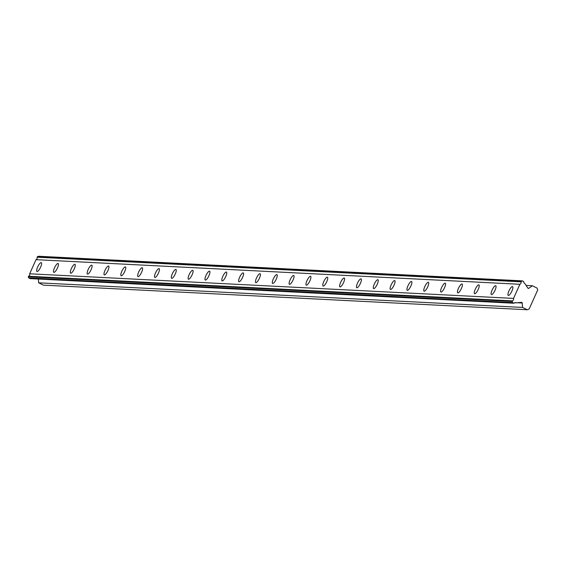 <?xml version="1.0" encoding="UTF-8"?>
<svg xmlns="http://www.w3.org/2000/svg" width="566" height="566" viewBox="0 0 566 566"><rect width="100%" height="100%" fill="white"/><g stroke="black" fill="none" stroke-linecap="round" stroke-linejoin="round"><path stroke-width="0.85" d="M523.755 281.564A2.031 1.939 92.9 0 0 524.951 283.7L527.852 288.052A0.7 0.672 -87.1 0 0 528.828 288.299L532.309 285.752L537.042 288.073L537.7 289.99L529.132 309.05L527.3 309.751L522.567 307.43L522.213 303.015A0.7 0.672 -87.1 0 0 521.406 302.385L516.355 302.838A2.031 1.939 92.9 0 0 514.013 303.242L512.577 302.541L512.195 301.416L28.3 276.809L28.541 276.265A2.031 1.939 92.9 0 0 29.658 273.788L35.998 259.674A2.031 1.939 92.9 0 0 37.108 257.197L38.424 256.249L522.319 280.863L523.755 281.564M508.402 295.487A4.924 1.365 -63.9 0 0 511.763 291.363A4.924 1.365 -63.9 0 0 512.577 286.601A4.924 1.365 -63.9 0 0 512.414 286.559A4.924 1.365 -63.9 0 0 509.053 290.683A4.924 1.365 -63.9 0 0 508.24 295.445A4.924 1.365 -63.9 0 0 508.402 295.487M37.13 271.517A4.924 1.365 -63.9 0 0 40.49 267.393A4.924 1.365 -63.9 0 0 41.304 262.631A4.924 1.365 -63.9 0 0 41.148 262.589A4.924 1.365 -63.9 0 0 37.788 266.713A4.924 1.365 -63.9 0 0 36.974 271.475A4.924 1.365 -63.9 0 0 37.13 271.517M53.961 272.373A4.924 1.365 -63.9 0 0 57.322 268.249A4.924 1.365 -63.9 0 0 58.135 263.487A4.924 1.365 -63.9 0 0 57.973 263.445A4.924 1.365 -63.9 0 0 54.619 267.569A4.924 1.365 -63.9 0 0 53.805 272.331A4.924 1.365 -63.9 0 0 53.961 272.373M70.792 273.229A4.924 1.365 -63.9 0 0 74.153 269.105A4.924 1.365 -63.9 0 0 74.967 264.343A4.924 1.365 -63.9 0 0 74.804 264.301A4.924 1.365 -63.9 0 0 71.45 268.425A4.924 1.365 -63.9 0 0 70.637 273.187A4.924 1.365 -63.9 0 0 70.792 273.229M87.624 274.085A4.924 1.365 -63.9 0 0 90.984 269.961A4.924 1.365 -63.9 0 0 91.798 265.199A4.924 1.365 -63.9 0 0 91.635 265.157A4.924 1.365 -63.9 0 0 88.282 269.282A4.924 1.365 -63.9 0 0 87.468 274.043A4.924 1.365 -63.9 0 0 87.624 274.085M104.455 274.942A4.924 1.365 -63.9 0 0 107.816 270.817A4.924 1.365 -63.9 0 0 108.63 266.055A4.924 1.365 -63.9 0 0 108.467 266.013A4.924 1.365 -63.9 0 0 105.113 270.138A4.924 1.365 -63.9 0 0 104.3 274.899A4.924 1.365 -63.9 0 0 104.455 274.942M121.287 275.798A4.924 1.365 -63.9 0 0 124.647 271.673A4.924 1.365 -63.9 0 0 125.461 266.911A4.924 1.365 -63.9 0 0 125.298 266.869A4.924 1.365 -63.9 0 0 121.945 270.994A4.924 1.365 -63.9 0 0 121.131 275.755A4.924 1.365 -63.9 0 0 121.287 275.798M138.118 276.654A4.924 1.365 -63.9 0 0 141.479 272.529A4.924 1.365 -63.9 0 0 142.292 267.768A4.924 1.365 -63.9 0 0 142.13 267.725A4.924 1.365 -63.9 0 0 138.776 271.85A4.924 1.365 -63.9 0 0 137.963 276.611A4.924 1.365 -63.9 0 0 138.118 276.654M154.95 277.51A4.924 1.365 -63.9 0 0 158.31 273.385A4.924 1.365 -63.9 0 0 159.124 268.624A4.924 1.365 -63.9 0 0 158.961 268.581A4.924 1.365 -63.9 0 0 155.608 272.706A4.924 1.365 -63.9 0 0 154.794 277.467A4.924 1.365 -63.9 0 0 154.95 277.51M171.781 278.366A4.924 1.365 -63.9 0 0 175.142 274.241A4.924 1.365 -63.9 0 0 175.955 269.48A4.924 1.365 -63.9 0 0 175.793 269.437A4.924 1.365 -63.9 0 0 172.432 273.562A4.924 1.365 -63.9 0 0 171.625 278.323A4.924 1.365 -63.9 0 0 171.781 278.366M188.612 279.222A4.924 1.365 -63.9 0 0 191.973 275.097A4.924 1.365 -63.9 0 0 192.787 270.336A4.924 1.365 -63.9 0 0 192.624 270.293A4.924 1.365 -63.9 0 0 189.263 274.418A4.924 1.365 -63.9 0 0 188.45 279.18A4.924 1.365 -63.9 0 0 188.612 279.222M205.444 280.078A4.924 1.365 -63.9 0 0 208.804 275.953A4.924 1.365 -63.9 0 0 209.618 271.192A4.924 1.365 -63.9 0 0 209.455 271.149A4.924 1.365 -63.9 0 0 206.095 275.274A4.924 1.365 -63.9 0 0 205.281 280.036A4.924 1.365 -63.9 0 0 205.444 280.078M222.275 280.934A4.924 1.365 -63.9 0 0 225.629 276.809A4.924 1.365 -63.9 0 0 226.442 272.048A4.924 1.365 -63.9 0 0 226.287 272.005A4.924 1.365 -63.9 0 0 222.926 276.13A4.924 1.365 -63.9 0 0 222.113 280.892A4.924 1.365 -63.9 0 0 222.275 280.934M239.107 281.79A4.924 1.365 -63.9 0 0 242.46 277.665A4.924 1.365 -63.9 0 0 243.274 272.904A4.924 1.365 -63.9 0 0 243.118 272.862A4.924 1.365 -63.9 0 0 239.758 276.986A4.924 1.365 -63.9 0 0 238.944 281.748A4.924 1.365 -63.9 0 0 239.107 281.79M255.938 282.646A4.924 1.365 -63.9 0 0 259.292 278.522A4.924 1.365 -63.9 0 0 260.105 273.76A4.924 1.365 -63.9 0 0 259.95 273.718A4.924 1.365 -63.9 0 0 256.589 277.842A4.924 1.365 -63.9 0 0 255.775 282.604A4.924 1.365 -63.9 0 0 255.938 282.646M272.77 283.502A4.924 1.365 -63.9 0 0 276.123 279.378A4.924 1.365 -63.9 0 0 276.937 274.616A4.924 1.365 -63.9 0 0 276.781 274.574A4.924 1.365 -63.9 0 0 273.42 278.698A4.924 1.365 -63.9 0 0 272.607 283.46A4.924 1.365 -63.9 0 0 272.77 283.502M289.601 284.358A4.924 1.365 -63.9 0 0 292.955 280.234A4.924 1.365 -63.9 0 0 293.768 275.472A4.924 1.365 -63.9 0 0 293.613 275.43A4.924 1.365 -63.9 0 0 290.252 279.554A4.924 1.365 -63.9 0 0 289.438 284.316A4.924 1.365 -63.9 0 0 289.601 284.358M306.432 285.214A4.924 1.365 -63.9 0 0 309.786 281.09A4.924 1.365 -63.9 0 0 310.6 276.328A4.924 1.365 -63.9 0 0 310.444 276.286A4.924 1.365 -63.9 0 0 307.083 280.411A4.924 1.365 -63.9 0 0 306.27 285.172A4.924 1.365 -63.9 0 0 306.432 285.214M323.264 286.071A4.924 1.365 -63.9 0 0 326.617 281.946A4.924 1.365 -63.9 0 0 327.431 277.184A4.924 1.365 -63.9 0 0 327.275 277.142A4.924 1.365 -63.9 0 0 323.915 281.267A4.924 1.365 -63.9 0 0 323.101 286.028A4.924 1.365 -63.9 0 0 323.264 286.071M340.095 286.927A4.924 1.365 -63.9 0 0 343.449 282.802A4.924 1.365 -63.9 0 0 344.262 278.04A4.924 1.365 -63.9 0 0 344.107 277.998A4.924 1.365 -63.9 0 0 340.746 282.123A4.924 1.365 -63.9 0 0 339.933 286.884A4.924 1.365 -63.9 0 0 340.095 286.927M356.92 287.783A4.924 1.365 -63.9 0 0 360.28 283.658A4.924 1.365 -63.9 0 0 361.094 278.897A4.924 1.365 -63.9 0 0 360.931 278.854A4.924 1.365 -63.9 0 0 357.578 282.979A4.924 1.365 -63.9 0 0 356.764 287.74A4.924 1.365 -63.9 0 0 356.92 287.783M373.751 288.639A4.924 1.365 -63.9 0 0 377.112 284.514A4.924 1.365 -63.9 0 0 377.925 279.753A4.924 1.365 -63.9 0 0 377.763 279.71A4.924 1.365 -63.9 0 0 374.409 283.835A4.924 1.365 -63.9 0 0 373.595 288.596A4.924 1.365 -63.9 0 0 373.751 288.639M390.582 289.495A4.924 1.365 -63.9 0 0 393.943 285.37A4.924 1.365 -63.9 0 0 394.757 280.609A4.924 1.365 -63.9 0 0 394.594 280.566A4.924 1.365 -63.9 0 0 391.24 284.691A4.924 1.365 -63.9 0 0 390.427 289.452A4.924 1.365 -63.9 0 0 390.582 289.495M407.414 290.351A4.924 1.365 -63.9 0 0 410.775 286.226A4.924 1.365 -63.9 0 0 411.588 281.465A4.924 1.365 -63.9 0 0 411.425 281.422A4.924 1.365 -63.9 0 0 408.072 285.547A4.924 1.365 -63.9 0 0 407.258 290.308A4.924 1.365 -63.9 0 0 407.414 290.351M424.245 291.207A4.924 1.365 -63.9 0 0 427.606 287.082A4.924 1.365 -63.9 0 0 428.42 282.321A4.924 1.365 -63.9 0 0 428.257 282.278A4.924 1.365 -63.9 0 0 424.903 286.403A4.924 1.365 -63.9 0 0 424.09 291.165A4.924 1.365 -63.9 0 0 424.245 291.207M441.077 292.063A4.924 1.365 -63.9 0 0 444.437 287.938A4.924 1.365 -63.9 0 0 445.251 283.177A4.924 1.365 -63.9 0 0 445.088 283.134A4.924 1.365 -63.9 0 0 441.735 287.259A4.924 1.365 -63.9 0 0 440.921 292.021A4.924 1.365 -63.9 0 0 441.077 292.063M457.908 292.919A4.924 1.365 -63.9 0 0 461.269 288.794A4.924 1.365 -63.9 0 0 462.082 284.033A4.924 1.365 -63.9 0 0 461.92 283.99A4.924 1.365 -63.9 0 0 458.566 288.115A4.924 1.365 -63.9 0 0 457.752 292.877A4.924 1.365 -63.9 0 0 457.908 292.919M474.74 293.775A4.924 1.365 -63.9 0 0 478.1 289.65A4.924 1.365 -63.9 0 0 478.914 284.889A4.924 1.365 -63.9 0 0 478.751 284.847A4.924 1.365 -63.9 0 0 475.398 288.971A4.924 1.365 -63.9 0 0 474.584 293.733A4.924 1.365 -63.9 0 0 474.74 293.775M491.571 294.631A4.924 1.365 -63.9 0 0 494.932 290.507A4.924 1.365 -63.9 0 0 495.745 285.745A4.924 1.365 -63.9 0 0 495.583 285.703A4.924 1.365 -63.9 0 0 492.222 289.827A4.924 1.365 -63.9 0 0 491.408 294.589A4.924 1.365 -63.9 0 0 491.571 294.631M522.319 280.863L521.003 281.811A2.031 1.939 92.9 0 1 519.892 284.288L35.998 259.674M512.195 301.416L512.435 300.879A2.031 1.939 92.9 0 0 513.546 298.402L519.892 284.288M522.567 307.43L38.672 282.816L43.405 285.137L527.3 309.751M38.672 282.816L38.375 279.052M514.013 303.242L30.118 278.628L28.682 277.927L28.3 276.809M37.108 257.197L521.003 281.811M513.546 298.402L29.658 273.788M512.435 300.879L28.541 276.265M28.682 277.927L512.577 302.541M516.355 302.838L514.678 302.753M532.309 285.752L526.111 285.434M37.356 256.66L521.244 281.274M517.239 302.76L522.213 303.015M528.828 288.299L528 288.257"/></g></svg>
